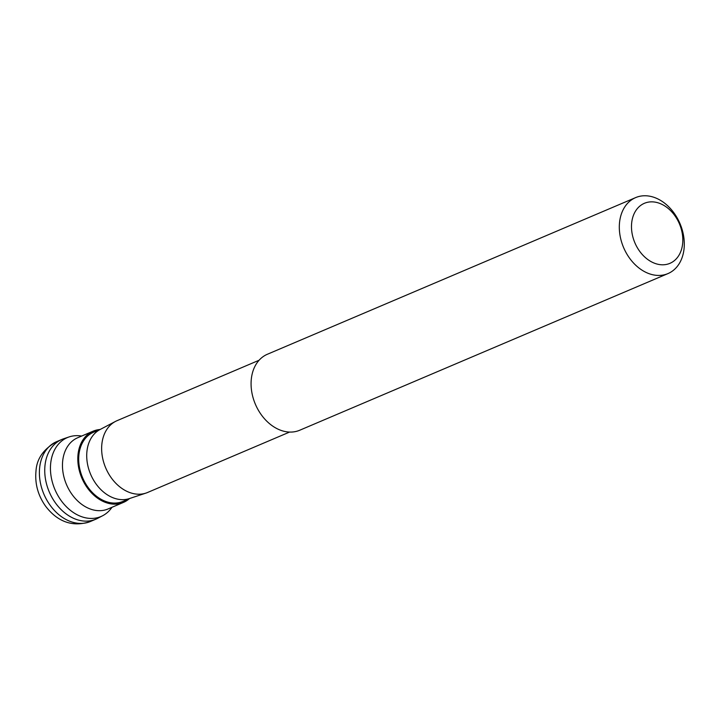 <?xml version="1.0" encoding="UTF-8"?>
<svg xmlns="http://www.w3.org/2000/svg" width="720" height="720" viewBox="0 0 720 720"><rect width="100%" height="100%" fill="white"/><g stroke="black" fill="none" stroke-linecap="round" stroke-linejoin="round"><path stroke-width="1.08" d="M90.468 521.478L95.814 519.21A43.344 32.166 -113 0 1 59.787 508.221A43.344 32.166 -113 0 1 45.045 464.958A43.344 32.166 -113 0 1 61.884 439.434L56.538 441.702A43.344 32.166 67 0 0 39.699 467.226A43.344 32.166 67 0 0 54.441 510.498A43.344 32.166 67 0 0 90.468 521.478C69.444 528.66 54.675 518.346 45.378 505.881C37.917 495.198 34.794 483.552 36 470.952C36.747 458.739 43.596 448.992 56.538 441.702M111.969 507.294A42.894 31.824 -113 0 1 102.654 515.727A42.894 31.824 -113 0 1 66.15 506.502A42.894 31.824 -113 0 1 50.751 462.834A42.894 31.824 -113 0 1 69.138 436.914A42.894 31.824 -113 0 1 81.666 436.059M69.138 436.914L63.63 438.768A43.344 32.166 67 0 0 45.045 464.958A43.344 32.166 67 0 0 60.615 509.094A43.344 32.166 67 0 0 97.506 518.409L102.654 515.727M129.312 498.699A38.709 28.719 -113 0 1 123.417 502.425A38.709 28.719 -113 0 1 91.242 492.615A38.709 28.719 -113 0 1 78.084 453.978A38.709 28.719 -113 0 1 93.114 431.181A38.709 28.719 -113 0 1 99.891 429.525M100.8 429.138L93.555 432.225A37.584 27.882 67 0 0 78.957 454.356A37.584 27.882 67 0 0 91.737 491.868A37.584 27.882 67 0 0 122.976 501.39L130.221 498.312M145.953 493.092L129.411 498.573A37.584 27.882 -113 0 1 99.018 487.647A37.584 27.882 -113 0 1 86.985 450.936A37.584 27.882 -113 0 1 100.044 429.534L115.47 421.425A39.015 28.944 67 0 0 101.916 443.637A39.015 28.944 67 0 0 114.408 481.743A39.015 28.944 67 0 0 145.953 493.092A39.015 28.944 67 0 0 147.609 492.471L289.602 432.063M259.065 360.261L117.063 420.669A39.015 28.944 67 0 0 115.47 421.425M635.643 197.604L267.399 354.249A41.292 30.636 67 0 0 251.37 378.558A41.292 30.636 67 0 0 265.401 419.769A41.292 30.636 67 0 0 299.727 430.236L667.962 273.591A41.292 30.636 -113 0 1 633.645 263.133A41.292 30.636 -113 0 1 619.605 221.922A41.292 30.636 -113 0 1 635.643 197.604A41.292 30.636 -113 0 1 669.96 208.062A41.292 30.636 -113 0 1 684 249.282A41.292 30.636 -113 0 1 667.962 273.591M631.719 222.516A32.616 24.201 -113 0 1 660.627 203.76A32.616 24.201 -113 0 1 682.587 244.134A32.616 24.201 -113 0 1 653.679 262.89A32.616 24.201 -113 0 1 631.719 222.516M93.114 431.181L77.778 437.706A38.709 28.719 67 0 0 62.739 460.503A38.709 28.719 67 0 0 75.897 499.149A38.709 28.719 67 0 0 108.081 508.95L123.417 502.425"/></g></svg>
